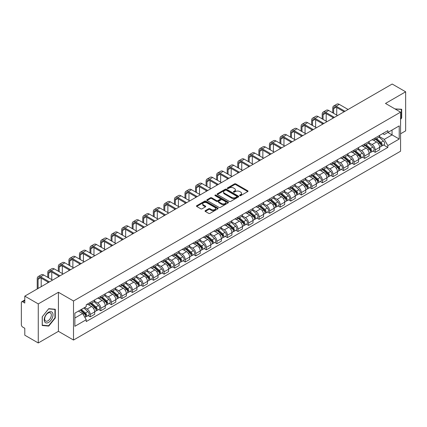 <?xml version="1.0" encoding="UTF-8"?>
<svg xmlns="http://www.w3.org/2000/svg" width="427" height="427" viewBox="0 0 427 427"><rect width="100%" height="100%" fill="white"/><g stroke="black" fill="none" stroke-linecap="round" stroke-linejoin="round"><path stroke-width="0.64" d="M239.771 195.641A0.657 0.379 0 0 0 240.7 195.641L247.756 191.568A0.939 0.544 0 0 0 248.034 191.184A0.939 0.544 0 0 0 247.756 190.8L235.8 183.898A0.939 0.544 0 0 0 234.476 183.898L227.42 187.971A0.657 0.379 0 0 0 227.228 188.238A0.657 0.379 0 0 0 227.42 188.51A0.657 0.379 0 0 0 228.349 188.51L229.262 187.981A3.005 1.735 0 0 1 233.51 187.981L234.508 188.558A3.005 1.735 0 0 1 235.389 189.785A3.005 1.735 0 0 1 234.508 191.008L233.596 191.536A0.657 0.379 0 0 0 233.404 191.808A0.657 0.379 0 0 0 233.596 192.075A0.657 0.379 0 0 0 234.524 192.075L235.437 191.547A3.005 1.735 0 0 1 239.686 191.547L240.684 192.123A3.005 1.735 0 0 1 241.565 193.351A3.005 1.735 0 0 1 240.684 194.579L239.771 195.102A0.657 0.379 0 0 0 239.579 195.374A0.657 0.379 0 0 0 239.771 195.641L239.771 195.102M205.318 210.66A0.939 0.544 0 0 0 205.045 211.045A0.939 0.544 0 0 0 205.318 211.429L208.675 213.361A0.939 0.544 0 0 0 210.004 213.361L217.839 208.84A0.939 0.544 0 0 0 218.112 208.456A0.939 0.544 0 0 0 217.839 208.072L205.883 201.17A0.939 0.544 0 0 0 204.554 201.17L196.719 205.697A0.939 0.544 0 0 0 196.447 206.081A0.939 0.544 0 0 0 196.719 206.46L200.77 208.803A0.939 0.544 0 0 0 202.099 208.803L205.451 206.865A0.939 0.544 0 0 0 205.729 206.481A0.939 0.544 0 0 0 205.451 206.097L203.444 204.939A2.514 1.452 0 0 1 202.708 203.914A2.514 1.452 0 0 1 204.261 202.574A2.514 1.452 0 0 1 206.999 202.889L214.866 207.431A2.514 1.452 0 0 1 215.603 208.456A2.514 1.452 0 0 1 214.05 209.796A2.514 1.452 0 0 1 211.312 209.481L210.004 208.723A0.939 0.544 0 0 0 208.675 208.723L205.318 210.66L205.318 211.429M73.513 300.982L58.424 292.271L38.265 303.912L24.798 296.135L392.183 84.028L405.65 91.8L385.49 103.441L400.574 112.152L73.513 300.982L73.513 340.041L400.574 151.217L400.574 112.152M229.326 201.437A0.939 0.544 0 0 0 230.655 201.437L238.49 196.916A0.939 0.544 0 0 0 238.768 196.532A0.939 0.544 0 0 0 238.49 196.148L226.54 189.246A0.939 0.544 0 0 0 225.21 189.246L217.375 193.773A0.939 0.544 0 0 0 217.097 194.157A0.939 0.544 0 0 0 217.375 194.536L229.326 201.437M215.347 195.785A0.657 0.379 0 0 1 216.014 195.876L216.014 195.096L228.167 202.11A0.939 0.544 0 0 1 228.44 202.494A0.939 0.544 0 0 1 228.167 202.878L220.327 207.399A0.939 0.544 0 0 1 219.003 207.399L207.047 200.498L207.047 199.735A0.939 0.544 0 0 0 206.769 200.119A0.939 0.544 0 0 0 207.047 200.498M207.047 199.735L210.399 197.797A0.939 0.544 0 0 1 211.728 197.797L216.574 200.594A0.939 0.544 0 0 0 217.903 200.594L220.129 199.313A0.939 0.544 0 0 0 220.407 198.929A0.939 0.544 0 0 0 220.129 198.544L215.08 195.63A0.657 0.379 0 0 1 214.888 195.363A0.657 0.379 0 0 1 215.293 195.011A0.657 0.379 0 0 1 216.014 195.096M38.265 303.912L38.265 342.972L24.798 335.2L24.798 328.283L22.706 327.071A1.916 1.105 -120 0 1 21.35 324.728L21.35 302.62A1.916 1.105 -120 0 1 21.745 301.745L24.798 299.984M400.574 133.795L405.65 130.865L405.65 91.8M38.265 342.972L58.424 331.331L73.513 340.041M24.798 296.135L24.798 303.053L22.706 301.841A1.916 1.105 -120 0 0 21.745 301.745M375.205 137.932A4.403 2.541 60 0 1 374.292 139.912L378.76 137.334A4.403 2.541 -120 0 0 379.667 135.354M368.864 142.671L372.093 144.534A4.403 2.541 60 0 1 375.205 149.925L379.667 147.347A4.403 2.541 -120 0 0 376.555 141.956L373.358 140.115M379.667 147.347L379.667 149.733L375.205 152.311L373.065 151.073M374.292 139.912A4.403 2.541 60 0 1 372.125 139.709M375.205 149.925L375.205 152.311M364.647 144.027A4.403 2.541 60 0 1 363.74 146.002L368.202 143.424A4.403 2.541 -120 0 0 369.115 141.449M362.507 157.168L364.647 158.401L369.115 155.823L369.115 153.442A4.403 2.541 -120 0 0 366.003 148.052L362.806 146.205M363.74 146.002A4.403 2.541 60 0 1 361.573 145.804M358.312 148.767L361.536 150.63A4.403 2.541 60 0 1 364.647 156.02L364.647 158.401M354.095 150.123A4.403 2.541 60 0 1 353.182 152.097L357.65 149.519A4.403 2.541 -120 0 0 358.557 147.545M351.955 163.258L354.095 164.496L358.557 161.918L358.557 159.538A4.403 2.541 -120 0 0 355.445 154.147L352.254 152.3M353.182 152.097A4.403 2.541 60 0 1 351.015 151.9M347.754 154.862L350.983 156.725A4.403 2.541 60 0 1 354.095 162.116L354.095 164.496M343.538 156.213A4.403 2.541 60 0 1 342.63 158.193L347.092 155.615A4.403 2.541 -120 0 0 348.005 153.635M341.397 169.354L343.538 170.592L348.005 168.014L348.005 165.628A4.403 2.541 -120 0 0 344.893 160.237L341.696 158.396M342.63 158.193A4.403 2.541 60 0 1 340.463 157.99M337.202 160.952L340.426 162.815A4.403 2.541 60 0 1 343.538 168.206L343.538 170.592M332.985 162.308A4.403 2.541 60 0 1 332.073 164.283L336.54 161.705A4.403 2.541 -120 0 0 337.453 159.73M330.845 175.449L332.985 176.682L337.453 174.104L337.453 171.723A4.403 2.541 -120 0 0 334.336 166.333L331.144 164.486M332.073 164.283A4.403 2.541 60 0 1 329.906 164.085M326.65 167.048L329.874 168.911A4.403 2.541 60 0 1 332.985 174.301L332.985 176.682M322.428 168.403A4.403 2.541 60 0 1 321.52 170.378L325.982 167.8A4.403 2.541 -120 0 0 326.895 165.825M320.287 181.539L322.428 182.777L326.895 180.199L326.895 177.819A4.403 2.541 -120 0 0 323.783 172.428L320.586 170.581M321.52 170.378A4.403 2.541 60 0 1 319.353 170.181M316.092 173.143L319.316 175.006A4.403 2.541 60 0 1 322.428 180.397L322.428 182.777M311.875 174.499A4.403 2.541 60 0 1 310.963 176.474L315.43 173.896A4.403 2.541 -120 0 0 316.343 171.921M309.735 187.634L311.875 188.873L316.343 186.295L316.343 183.909A4.403 2.541 -120 0 0 313.231 178.518L310.034 176.677M310.963 176.474A4.403 2.541 60 0 1 308.796 176.271M305.54 179.233L308.764 181.096A4.403 2.541 60 0 1 311.875 186.487L311.875 188.873M301.318 180.589A4.403 2.541 60 0 1 300.411 182.564L304.873 179.986A4.403 2.541 -120 0 0 305.785 178.011M299.178 193.73L301.323 194.963L305.785 192.385L305.785 190.004A4.403 2.541 -120 0 0 302.674 184.613L299.476 182.767M300.411 182.564A4.403 2.541 60 0 1 298.243 182.366M294.982 185.329L298.206 187.191A4.403 2.541 60 0 1 301.323 192.582L301.323 194.963M290.766 186.684A4.403 2.541 60 0 1 289.853 188.659L294.32 186.081A4.403 2.541 -120 0 0 295.233 184.106M288.625 199.825L290.766 201.058L295.233 198.48L295.233 196.1A4.403 2.541 -120 0 0 292.121 190.709L288.924 188.862M289.853 188.659A4.403 2.541 60 0 1 287.686 188.462M284.43 191.424L287.654 193.287A4.403 2.541 60 0 1 290.766 198.678L290.766 201.058M280.213 192.78A4.403 2.541 60 0 1 279.301 194.755L283.763 192.177A4.403 2.541 -120 0 0 284.676 190.202M278.068 205.915L280.213 207.154L284.676 204.576L284.676 202.19A4.403 2.541 -120 0 0 281.564 196.799L278.367 194.958M279.301 194.755A4.403 2.541 60 0 1 277.134 194.557M273.872 197.52L277.096 199.377A4.403 2.541 60 0 1 280.213 204.768L280.213 207.154M269.656 198.87A4.403 2.541 60 0 1 268.743 200.845L273.211 198.267A4.403 2.541 -120 0 0 274.123 196.292M267.515 212.011L269.656 213.244L274.123 210.666L274.123 208.285A4.403 2.541 -120 0 0 271.012 202.894L267.814 201.048M268.743 200.845A4.403 2.541 60 0 1 266.576 200.647M263.32 203.61L266.544 205.472A4.403 2.541 60 0 1 269.656 210.863L269.656 213.244M259.104 204.965A4.403 2.541 60 0 1 258.191 206.94L262.653 204.362A4.403 2.541 -120 0 0 263.566 202.387M256.963 218.106L259.104 219.339L263.566 216.761L263.566 214.381A4.403 2.541 -120 0 0 260.454 208.99L257.257 207.143M258.191 206.94A4.403 2.541 60 0 1 256.024 206.743M252.763 209.705L255.992 211.568A4.403 2.541 60 0 1 259.104 216.959L259.104 219.339M248.546 211.061A4.403 2.541 60 0 1 247.633 213.036L252.101 210.458A4.403 2.541 -120 0 0 253.014 208.483M246.406 224.196L248.546 225.435L253.014 222.857L253.014 220.471A4.403 2.541 -120 0 0 249.902 215.08L246.705 213.238M247.633 213.036A4.403 2.541 60 0 1 245.466 212.838M242.21 215.8L245.434 217.658A4.403 2.541 60 0 1 248.546 223.049L248.546 225.435M237.994 217.151A4.403 2.541 60 0 1 237.081 219.126L241.549 216.548A4.403 2.541 -120 0 0 242.456 214.573M235.853 230.292L237.994 231.525L242.456 228.947L242.456 226.566A4.403 2.541 -120 0 0 239.344 221.175L236.147 219.329M237.081 219.126A4.403 2.541 60 0 1 234.914 218.928M231.653 221.891L234.882 223.753A4.403 2.541 60 0 1 237.994 229.144L237.994 231.525M227.436 223.246A4.403 2.541 60 0 1 226.523 225.221L230.991 222.643A4.403 2.541 -120 0 0 231.904 220.668M225.296 236.387L227.436 237.62L231.904 235.042L231.904 232.662A4.403 2.541 -120 0 0 228.792 227.271L225.595 225.424M226.523 225.221A4.403 2.541 60 0 1 224.362 225.024M221.101 227.986L224.324 229.849A4.403 2.541 60 0 1 227.436 235.24L227.436 237.62M216.884 229.342A4.403 2.541 60 0 1 215.971 231.317L220.439 228.739A4.403 2.541 -120 0 0 221.346 226.764M214.744 242.477L216.884 243.716L221.346 241.138L221.346 238.752A4.403 2.541 -120 0 0 218.234 233.361L215.043 231.519M215.971 231.317A4.403 2.541 60 0 1 213.804 231.119M210.543 234.081L213.772 235.939A4.403 2.541 60 0 1 216.884 241.33L216.884 243.716M206.326 235.432A4.403 2.541 60 0 1 205.419 237.407L209.881 234.829A4.403 2.541 -120 0 0 210.794 232.854M204.186 248.573L206.326 249.811L210.794 247.233L210.794 244.847A4.403 2.541 -120 0 0 207.682 239.456L204.485 237.609M205.419 237.407A4.403 2.541 60 0 1 203.252 237.209M199.991 240.171L203.215 242.034A4.403 2.541 60 0 1 206.326 247.425L206.326 249.811M195.774 241.527A4.403 2.541 60 0 1 194.861 243.502L199.329 240.924A4.403 2.541 -120 0 0 200.236 238.949M193.634 254.668L195.774 255.901L200.236 253.323L200.236 250.943A4.403 2.541 -120 0 0 197.125 245.552L193.933 243.705M194.861 243.502A4.403 2.541 60 0 1 192.694 243.305M189.439 246.267L192.662 248.13A4.403 2.541 60 0 1 195.774 253.521L195.774 255.901M185.217 247.623A4.403 2.541 60 0 1 184.309 249.598L188.771 247.019A4.403 2.541 -120 0 0 189.684 245.045M183.076 260.758L185.217 261.997L189.684 259.419L189.684 257.033A4.403 2.541 -120 0 0 186.572 251.642L183.375 249.8M184.309 249.598A4.403 2.541 60 0 1 182.142 249.4M178.881 252.362L182.105 254.22A4.403 2.541 60 0 1 185.217 259.611L185.217 261.997M174.664 253.713A4.403 2.541 60 0 1 173.752 255.693L178.219 253.11A4.403 2.541 -120 0 0 179.132 251.135M172.524 266.854L174.664 268.092L179.132 265.514L179.132 263.128A4.403 2.541 -120 0 0 176.015 257.737L172.823 255.89M173.752 255.693A4.403 2.541 60 0 1 171.585 255.49M168.329 258.452L171.553 260.315A4.403 2.541 60 0 1 174.664 265.706L174.664 268.092M164.107 259.808A4.403 2.541 60 0 1 163.199 261.783L167.662 259.205A4.403 2.541 -120 0 0 168.574 257.23M161.966 272.949L164.107 274.182L168.574 271.604L168.574 269.223A4.403 2.541 -120 0 0 165.462 263.833L162.265 261.986M163.199 261.783A4.403 2.541 60 0 1 161.032 261.586M157.771 264.548L160.995 266.411A4.403 2.541 60 0 1 164.107 271.802L164.107 274.182M153.555 265.904A4.403 2.541 60 0 1 152.642 267.878L157.109 265.3A4.403 2.541 -120 0 0 158.022 263.326M151.414 279.039L153.555 280.277L158.022 277.699L158.022 275.314A4.403 2.541 -120 0 0 154.91 269.928L151.713 268.081M152.642 267.878A4.403 2.541 60 0 1 150.475 267.681M147.219 270.643L150.443 272.506A4.403 2.541 60 0 1 153.555 277.892L153.555 280.277M143.002 271.994A4.403 2.541 60 0 1 142.09 273.974L146.552 271.396A4.403 2.541 -120 0 0 147.464 269.416M140.857 285.135L143.002 286.373L147.464 283.795L147.464 281.409A4.403 2.541 -120 0 0 144.353 276.018L141.156 274.171M142.09 273.974A4.403 2.541 60 0 1 139.923 273.771M136.661 276.733L139.885 278.596A4.403 2.541 60 0 1 143.002 283.987L143.002 286.373M132.445 278.089A4.403 2.541 60 0 1 131.532 280.064L135.999 277.486A4.403 2.541 -120 0 0 136.912 275.511M130.304 291.23L132.445 292.463L136.912 289.885L136.912 287.504A4.403 2.541 -120 0 0 133.8 282.114L130.603 280.267M131.532 280.064A4.403 2.541 60 0 1 129.365 279.866M126.109 282.829L129.333 284.692A4.403 2.541 60 0 1 132.445 290.082L132.445 292.463M121.892 284.185A4.403 2.541 60 0 1 120.98 286.159L125.442 283.581A4.403 2.541 -120 0 0 126.355 281.606M119.747 297.32L121.892 298.558L126.355 295.98L126.355 293.6A4.403 2.541 -120 0 0 123.243 288.209L120.046 286.362M120.98 286.159A4.403 2.541 60 0 1 118.813 285.962M115.552 288.924L118.781 290.787A4.403 2.541 60 0 1 121.892 296.178L121.892 298.558M111.335 290.275A4.403 2.541 60 0 1 110.422 292.255L114.89 289.677A4.403 2.541 -120 0 0 115.802 287.697M109.195 303.416L111.335 304.654L115.802 302.076L115.802 299.69A4.403 2.541 -120 0 0 112.691 294.299L109.493 292.458M110.422 292.255A4.403 2.541 60 0 1 108.255 292.052M104.999 295.014L108.223 296.877A4.403 2.541 60 0 1 111.335 302.268L111.335 304.654M100.783 296.37A4.403 2.541 60 0 1 99.87 298.345L104.337 295.767A4.403 2.541 -120 0 0 105.245 293.792M98.642 309.511L100.783 310.744L105.245 308.166L105.245 305.785A4.403 2.541 -120 0 0 102.133 300.394L98.936 298.548M99.87 298.345A4.403 2.541 60 0 1 97.703 298.147M94.442 301.11L97.671 302.973A4.403 2.541 60 0 1 100.783 308.363L100.783 310.744M90.225 302.465A4.403 2.541 60 0 1 89.312 304.44L93.78 301.862A4.403 2.541 -120 0 0 94.693 299.887M88.085 315.601L90.225 316.839L94.693 314.261L94.693 311.881A4.403 2.541 -120 0 0 91.581 306.49L88.384 304.643M89.312 304.44A4.403 2.541 60 0 1 87.145 304.243M84.541 307.579L87.113 309.068A4.403 2.541 60 0 1 90.225 314.459L90.225 316.839M382.677 133.619L384.268 134.537L399.224 125.901L392.05 130.043L392.05 134.889L384.268 139.378L379.422 136.581M74.869 318.014L82.651 313.519L86.233 319.732L74.869 326.292L74.869 313.167L86.233 306.607L86.233 304.771L387.855 130.63L387.855 132.466L399.224 139.026L387.855 145.591L384.268 139.378M399.224 125.901L399.224 139.026M86.233 319.732L86.233 321.568L387.855 147.427L387.855 145.591M400.574 119.357L401.69 117.969L401.69 109.264L394.975 108.917M58.424 292.271L58.424 331.331M42.225 325.507L48.753 326.089L55.28 317.971L55.28 309.265L48.753 308.678L42.225 316.802L42.225 325.507M82.651 313.519L78.456 311.096M383.617 144.977L387.855 147.427M401.353 117.777L401.69 117.969M48.064 325.694L48.753 326.089M54.944 317.773L55.28 317.971M240.033 195.731L240.684 195.358A3.005 1.735 0 0 0 241.565 194.13L241.565 193.351M235.389 189.785L235.389 190.565A3.005 1.735 0 0 1 234.508 191.792L233.857 192.166M247.745 191.574L235.8 184.677A0.939 0.544 0 0 0 234.476 184.677L227.682 188.601M238.49 196.148L238.49 196.916L226.54 190.026A0.939 0.544 0 0 0 225.21 190.026L217.386 194.547M236.83 196.799A0.657 0.379 0 0 0 237.022 196.532A0.657 0.379 0 0 0 236.83 196.265L226.337 190.207A0.657 0.379 0 0 0 225.408 190.207L224.447 190.762A3.005 1.735 0 0 0 223.567 191.99A3.005 1.735 0 0 0 224.447 193.217L231.621 197.354A3.005 1.735 0 0 0 235.869 197.354L236.83 196.799L236.83 197.584A0.657 0.379 0 0 0 237.022 197.311L237.022 196.532M223.567 191.99L223.567 192.769A3.005 1.735 0 0 0 224.447 193.997L224.447 193.217M236.83 197.584L235.869 198.139A3.005 1.735 0 0 1 231.621 198.139L224.447 193.997M207.058 200.509L210.399 198.576L210.399 197.797M220.407 198.929L220.407 199.708A0.939 0.544 0 0 1 220.129 200.092L217.903 201.379A0.939 0.544 0 0 1 216.574 201.379L211.728 198.576A0.939 0.544 0 0 0 210.399 198.576M216.014 195.876L228.151 202.884M221.608 203.503A2.514 1.452 0 0 0 224.346 203.812A2.514 1.452 0 0 0 225.894 202.473A2.514 1.452 0 0 0 225.162 201.448L222.387 199.847A0.939 0.544 0 0 0 221.058 199.847L218.832 201.133A0.939 0.544 0 0 0 218.56 201.517A0.939 0.544 0 0 0 218.832 201.902L221.608 203.503L221.608 204.282A2.514 1.452 0 0 0 224.346 204.597A2.514 1.452 0 0 0 225.894 203.257L225.894 202.473M218.56 201.517L218.56 202.297A0.939 0.544 0 0 0 218.832 202.681L218.832 201.902M221.608 204.282L218.832 202.681M215.603 208.456L215.603 209.235A2.514 1.452 0 0 1 214.05 210.575A2.514 1.452 0 0 1 211.312 210.265L210.004 209.508A0.939 0.544 0 0 0 208.675 209.508L205.334 211.434M202.708 203.914L202.708 204.693A2.514 1.452 0 0 0 203.444 205.718L203.444 204.939M205.44 206.871L203.444 205.718M217.823 208.846L205.883 201.95A0.939 0.544 0 0 0 204.554 201.95L196.73 206.471M375.509 139.207L379.811 143.045A2.391 1.382 60 0 1 380.558 146.744L379.667 147.262M375.621 139.309L377.649 140.478M375.941 138.956L380.729 143.226A1.148 0.662 60 0 1 381.087 145.004A1.148 0.662 60 0 1 380.985 145.047M376.657 138.545L380.959 142.383A2.391 1.382 60 0 1 381.711 146.082A2.391 1.382 60 0 1 380.991 146.157M379.059 137.104L383.398 140.974A2.391 1.382 60 0 1 384.145 144.673L381.711 146.082M333.626 113.304L333.626 108.655A3.587 2.071 60 0 1 334.373 107.017A3.587 2.071 60 0 1 336.166 107.193L344.114 111.783M348.106 109.477L339.278 104.38A4.83 2.792 -120 0 0 336.86 104.14L333.749 105.939A4.83 2.792 -120 0 0 332.75 108.148L332.75 112.797M344.995 111.276L336.166 106.179A4.83 2.792 -120 0 0 333.749 105.939M332.75 117.409L332.75 118.343M336.738 115.103L336.738 107.524M364.952 145.303L369.254 149.14A2.391 1.382 60 0 1 370.006 152.839L369.115 153.352M365.069 145.404L367.092 146.573M365.389 145.052L370.172 149.322A1.148 0.662 60 0 1 370.535 151.094A1.148 0.662 60 0 1 370.428 151.137M366.104 144.636L370.406 148.473A2.391 1.382 60 0 1 371.154 152.172A2.391 1.382 60 0 1 370.433 152.252M368.501 143.2L372.84 147.069A2.391 1.382 60 0 1 373.593 150.768L371.154 152.172M354.399 151.393L358.701 155.231A2.391 1.382 60 0 1 359.454 158.929L358.557 159.447M354.511 151.494L356.54 152.663M354.832 151.142L359.619 155.417A1.148 0.662 60 0 1 359.977 157.189A1.148 0.662 60 0 1 359.876 157.232M355.552 150.731L359.849 154.569A2.391 1.382 60 0 1 360.601 158.268A2.391 1.382 60 0 1 359.881 158.342M357.949 149.29L362.288 153.16A2.391 1.382 60 0 1 363.035 156.864L360.601 158.268M394.986 108.928L401.353 109.44L401.353 117.873L400.574 118.845M400.937 109.2L401.353 109.44M52.425 312.569A6.218 3.592 120 0 0 46.415 314.181A6.218 3.592 120 0 0 44.808 322.043A6.218 3.592 120 0 0 50.813 320.437A6.218 3.592 120 0 0 52.425 312.569M50.882 313.365A4.708 2.717 120 0 0 50.354 312.874A4.708 2.717 120 0 0 45.972 315.073A4.708 2.717 120 0 0 45.118 320.538A4.708 2.717 120 0 0 45.646 321.029A4.708 2.717 120 0 0 50.028 318.83A4.708 2.717 120 0 0 50.882 313.365M48.614 325.742L42.289 325.177L42.289 316.743L48.614 308.876L54.944 309.436L54.944 317.875L48.614 325.742M54.523 309.196L54.944 309.436M323.074 119.4L323.074 114.751A3.587 2.071 60 0 1 323.815 113.107A3.587 2.071 60 0 1 325.609 113.283L333.562 117.873M337.554 115.573L328.721 110.476A4.83 2.792 -120 0 0 326.308 110.235L323.196 112.029A4.83 2.792 -120 0 0 322.193 114.244L322.193 118.893M334.437 117.366L325.609 112.269A4.83 2.792 -120 0 0 323.196 112.029M322.193 123.499L322.193 124.438M326.185 121.193L326.185 113.619M312.516 125.495L312.516 120.846A3.587 2.071 60 0 1 313.263 119.202A3.587 2.071 60 0 1 315.057 119.379L323.004 123.969M326.997 121.663L318.168 116.566A4.83 2.792 -120 0 0 315.75 116.325L312.639 118.124A4.83 2.792 -120 0 0 311.641 120.334L311.641 124.983M323.885 123.462L315.057 118.364A4.83 2.792 -120 0 0 312.639 118.124M311.641 129.594L311.641 130.534M315.633 127.289L315.633 119.709M343.847 157.488L348.144 161.326A2.391 1.382 60 0 1 348.896 165.025L348.005 165.543M343.959 157.59L345.982 158.759M344.279 157.237L349.062 161.507A1.148 0.662 60 0 1 349.425 163.285A1.148 0.662 60 0 1 349.318 163.327M344.995 156.826L349.297 160.664A2.391 1.382 60 0 1 350.049 164.363A2.391 1.382 60 0 1 349.323 164.438M347.391 155.385L351.731 159.255A2.391 1.382 60 0 1 352.483 162.954L350.049 164.363M333.29 163.584L337.592 167.421A2.391 1.382 60 0 1 338.344 171.12L337.447 171.633M333.402 163.685L335.43 164.854M333.722 163.333L338.51 167.603A1.148 0.662 60 0 1 338.873 169.38A1.148 0.662 60 0 1 338.766 169.418M334.442 162.917L338.739 166.754A2.391 1.382 60 0 1 339.492 170.453A2.391 1.382 60 0 1 338.771 170.533M336.839 161.481L341.178 165.35A2.391 1.382 60 0 1 341.926 169.049L339.492 170.453M322.737 169.674L327.034 173.511A2.391 1.382 60 0 1 327.787 177.21L326.895 177.728M322.849 169.775L324.872 170.944M323.17 169.423L327.957 173.698A1.148 0.662 60 0 1 328.315 175.47A1.148 0.662 60 0 1 328.208 175.513M323.885 169.012L328.187 172.85A2.391 1.382 60 0 1 328.939 176.548A2.391 1.382 60 0 1 328.214 176.623M326.281 167.571L330.621 171.446A2.391 1.382 60 0 1 331.373 175.145L328.939 176.548M301.964 131.585L301.964 126.936A3.587 2.071 60 0 1 302.706 125.298A3.587 2.071 60 0 1 304.499 125.474L312.452 130.064M316.444 127.758L307.611 122.661A4.83 2.792 -120 0 0 305.198 122.421L302.086 124.22A4.83 2.792 -120 0 0 301.083 126.429L301.083 131.078M313.327 129.557L304.499 124.46A4.83 2.792 -120 0 0 302.086 124.22M301.083 135.69L301.083 136.624M305.075 133.384L305.075 125.805M291.406 137.681L291.406 133.032A3.587 2.071 60 0 1 292.153 131.388A3.587 2.071 60 0 1 293.947 131.569L301.894 136.154M305.887 133.854L297.059 128.757A4.83 2.792 -120 0 0 294.641 128.516L291.529 130.31A4.83 2.792 -120 0 0 290.531 132.525L290.531 137.174M302.775 135.647L293.947 130.55A4.83 2.792 -120 0 0 291.529 130.31M290.531 141.78L290.531 142.719M294.523 139.48L294.523 131.9M280.854 143.776L280.854 139.127A3.587 2.071 60 0 1 281.596 137.483A3.587 2.071 60 0 1 283.389 137.659L291.342 142.25M295.335 139.944L286.501 134.847A4.83 2.792 -120 0 0 284.088 134.606L280.977 136.405A4.83 2.792 -120 0 0 279.973 138.62L279.973 143.264M292.223 141.743L283.389 136.645A4.83 2.792 -120 0 0 280.977 136.405M279.973 147.875L279.973 148.815M283.966 145.57L283.966 137.99M312.18 175.769L316.482 179.607A2.391 1.382 60 0 1 317.234 183.306L316.338 183.823M312.297 175.871L314.32 177.04M312.612 175.518L317.4 179.788A1.148 0.662 60 0 1 317.763 181.566A1.148 0.662 60 0 1 317.656 181.608M313.333 175.107L317.629 178.945A2.391 1.382 60 0 1 318.382 182.644A2.391 1.382 60 0 1 317.661 182.719M315.729 173.666L320.069 177.536A2.391 1.382 60 0 1 320.816 181.235L318.382 182.644M270.302 149.866L270.302 145.217A3.587 2.071 60 0 1 271.044 143.579A3.587 2.071 60 0 1 272.837 143.755L280.785 148.345M284.777 146.039L275.949 140.942A4.83 2.792 -120 0 0 273.531 140.702L270.419 142.501A4.83 2.792 -120 0 0 269.421 144.71L269.421 149.359M281.665 147.838L272.837 142.741A4.83 2.792 -120 0 0 270.419 142.501M269.421 153.971L269.421 154.905M273.413 151.665L273.413 144.086M301.627 181.865L305.924 185.702A2.391 1.382 60 0 1 306.677 189.401L305.785 189.914M301.74 181.966L303.762 183.135M302.06 181.614L306.848 185.884A1.148 0.662 60 0 1 307.205 187.661A1.148 0.662 60 0 1 307.104 187.699M302.775 181.197L307.077 185.035A2.391 1.382 60 0 1 307.83 188.734A2.391 1.382 60 0 1 307.104 188.814M305.172 179.762L309.511 183.631A2.391 1.382 60 0 1 310.264 187.33L307.83 188.734M259.744 155.962L259.744 151.313A3.587 2.071 60 0 1 260.486 149.669A3.587 2.071 60 0 1 262.279 149.85L270.232 154.435M274.225 152.135L265.397 147.037A4.83 2.792 -120 0 0 262.979 146.797L259.867 148.591A4.83 2.792 -120 0 0 258.863 150.806L258.863 155.455M271.113 153.928L262.279 148.831A4.83 2.792 -120 0 0 259.867 148.591M258.863 160.061L258.863 161M262.856 157.76L262.856 150.181M291.07 187.955L295.372 191.792A2.391 1.382 60 0 1 296.124 195.491L295.228 196.009M291.187 188.056L293.21 189.225M291.508 187.704L296.29 191.979A1.148 0.662 60 0 1 296.653 193.751A1.148 0.662 60 0 1 296.546 193.794M292.223 187.293L296.525 191.131A2.391 1.382 60 0 1 297.272 194.829A2.391 1.382 60 0 1 296.551 194.904M294.619 185.852L298.959 189.727A2.391 1.382 60 0 1 299.711 193.426L297.272 194.829M249.192 162.057L249.192 157.408A3.587 2.071 60 0 1 249.934 155.764A3.587 2.071 60 0 1 251.727 155.94L259.675 160.531M263.667 158.225L254.839 153.128A4.83 2.792 -120 0 0 252.421 152.887L249.309 154.686A4.83 2.792 -120 0 0 248.311 156.901L248.311 161.545M260.555 160.024L251.727 154.926A4.83 2.792 -120 0 0 249.309 154.686M248.311 166.156L248.311 167.096M252.304 163.851L252.304 156.271M280.518 194.05L284.82 197.888A2.391 1.382 60 0 1 285.567 201.587L284.676 202.104M280.63 194.152L282.653 195.32M280.95 193.799L285.738 198.069A1.148 0.662 60 0 1 286.095 199.847A1.148 0.662 60 0 1 285.994 199.889M281.665 193.388L285.967 197.226A2.391 1.382 60 0 1 286.72 200.925A2.391 1.382 60 0 1 285.994 201M284.067 191.947L288.401 195.817A2.391 1.382 60 0 1 289.154 199.516L286.72 200.925M238.634 168.147L238.634 163.498A3.587 2.071 60 0 1 239.376 161.86A3.587 2.071 60 0 1 241.175 162.036L249.122 166.626M253.115 164.32L244.287 159.223A4.83 2.792 -120 0 0 241.869 158.983L238.757 160.782A4.83 2.792 -120 0 0 237.754 162.991L237.754 167.64M250.003 166.119L241.175 161.022A4.83 2.792 -120 0 0 238.757 160.782M237.754 172.252L237.754 173.186M241.746 169.946L241.746 162.367M269.96 200.146L274.262 203.983A2.391 1.382 60 0 1 275.015 207.682L274.123 208.195M270.077 200.247L272.1 201.416M270.398 199.895L275.18 204.165A1.148 0.662 60 0 1 275.543 205.942A1.148 0.662 60 0 1 275.436 205.979M271.113 199.478L275.415 203.316A2.391 1.382 60 0 1 276.162 207.015A2.391 1.382 60 0 1 275.442 207.095M273.51 198.043L277.849 201.912A2.391 1.382 60 0 1 278.601 205.611L276.162 207.015M259.408 206.236L263.71 210.073A2.391 1.382 60 0 1 264.457 213.772L263.566 214.29M259.52 206.342L261.543 207.506M259.84 205.99L264.628 210.26A1.148 0.662 60 0 1 264.986 212.032A1.148 0.662 60 0 1 264.884 212.075M260.555 205.574L264.857 209.411A2.391 1.382 60 0 1 265.61 213.11A2.391 1.382 60 0 1 264.884 213.185M262.957 204.133L267.291 208.008A2.391 1.382 60 0 1 268.044 211.707L265.61 213.11M248.85 212.331L253.152 216.169A2.391 1.382 60 0 1 253.905 219.868L253.014 220.385M248.968 212.432L250.991 213.601M249.288 212.08L254.07 216.35A1.148 0.662 60 0 1 254.433 218.128A1.148 0.662 60 0 1 254.327 218.17M250.003 211.669L254.305 215.507A2.391 1.382 60 0 1 255.052 219.206A2.391 1.382 60 0 1 254.332 219.281M252.4 210.228L256.739 214.098A2.391 1.382 60 0 1 257.492 217.797L255.052 219.206M238.298 218.427L242.6 222.264A2.391 1.382 60 0 1 243.347 225.963L242.456 226.475M238.41 218.528L240.438 219.697M238.73 218.176L243.518 222.446A1.148 0.662 60 0 1 243.876 224.223A1.148 0.662 60 0 1 243.774 224.26M239.446 217.759L243.748 221.597A2.391 1.382 60 0 1 244.5 225.296A2.391 1.382 60 0 1 243.78 225.376M241.847 216.324L246.187 220.193A2.391 1.382 60 0 1 246.934 223.892L244.5 225.296M227.74 224.522L232.042 228.36A2.391 1.382 60 0 1 232.795 232.058L231.904 232.571M227.858 224.623L229.881 225.792M228.178 224.271L232.961 228.541A1.148 0.662 60 0 1 233.323 230.313A1.148 0.662 60 0 1 233.217 230.356M228.893 223.855L233.195 227.692A2.391 1.382 60 0 1 233.943 231.391A2.391 1.382 60 0 1 233.222 231.471M231.29 222.414L235.629 226.289A2.391 1.382 60 0 1 236.382 229.988L233.943 231.391M217.188 230.612L221.49 234.45A2.391 1.382 60 0 1 222.237 238.149L221.346 238.666M217.3 230.713L219.329 231.882M217.621 230.361L222.408 234.631A1.148 0.662 60 0 1 222.766 236.409A1.148 0.662 60 0 1 222.664 236.451M218.336 229.95L222.638 233.788A2.391 1.382 60 0 1 223.39 237.487A2.391 1.382 60 0 1 222.67 237.561M220.738 228.509L225.077 232.379A2.391 1.382 60 0 1 225.824 236.078L223.39 237.487M228.082 174.243L228.082 169.594A3.587 2.071 60 0 1 228.824 167.95A3.587 2.071 60 0 1 230.617 168.131L238.565 172.716M242.557 170.416L233.729 165.318A4.83 2.792 -120 0 0 231.311 165.078L228.199 166.872A4.83 2.792 -120 0 0 227.201 169.087L227.201 173.736M239.446 172.209L230.617 167.112A4.83 2.792 -120 0 0 228.199 166.872M227.201 178.342L227.201 179.281M231.194 176.041L231.194 168.462M217.524 180.338L217.524 175.689A3.587 2.071 60 0 1 218.266 174.045A3.587 2.071 60 0 1 220.065 174.221L228.013 178.812M232.005 176.506L223.177 171.408A4.83 2.792 -120 0 0 220.759 171.174L217.647 172.967A4.83 2.792 -120 0 0 216.644 175.182L216.644 179.826M228.893 178.305L220.065 173.207A4.83 2.792 -120 0 0 217.647 172.967M216.644 184.437L216.644 185.377M220.636 182.132L220.636 174.552M206.972 186.428L206.972 181.779A3.587 2.071 60 0 1 207.714 180.141A3.587 2.071 60 0 1 209.508 180.317L217.46 184.907M221.448 182.601L212.619 177.504A4.83 2.792 -120 0 0 210.207 177.264L207.09 179.062A4.83 2.792 -120 0 0 206.092 181.272L206.092 185.921M218.336 184.4L209.508 179.303A4.83 2.792 -120 0 0 207.09 179.062M206.092 190.533L206.092 191.467M210.084 188.227L210.084 180.648M196.415 192.524L196.415 187.875A3.587 2.071 60 0 1 197.162 186.231A3.587 2.071 60 0 1 198.955 186.412L206.903 191.002M210.895 188.697L202.067 183.599A4.83 2.792 -120 0 0 199.649 183.359L196.537 185.158A4.83 2.792 -120 0 0 195.539 187.368L195.539 192.017M207.784 190.49L198.955 185.393A4.83 2.792 -120 0 0 196.537 185.158M195.539 196.623L195.539 197.562M199.526 194.322L199.526 186.743M185.862 198.619L185.862 193.97A3.587 2.071 60 0 1 186.604 192.326A3.587 2.071 60 0 1 188.398 192.502L196.351 197.093M200.338 194.787L191.509 189.689A4.83 2.792 -120 0 0 189.097 189.455L185.985 191.248A4.83 2.792 -120 0 0 184.982 193.463L184.982 198.112M197.226 196.585L188.398 191.488A4.83 2.792 -120 0 0 185.985 191.248M184.982 202.718L184.982 203.658M188.974 200.412L188.974 192.839M175.305 204.709L175.305 200.06A3.587 2.071 60 0 1 176.052 198.422A3.587 2.071 60 0 1 177.845 198.598L185.793 203.188M189.785 200.882L180.957 195.785A4.83 2.792 -120 0 0 178.539 195.545L175.428 197.343A4.83 2.792 -120 0 0 174.429 199.553L174.429 204.202M186.674 202.681L177.845 197.584A4.83 2.792 -120 0 0 175.428 197.343M174.429 208.814L174.429 209.748M178.417 206.508L178.417 198.929M206.636 236.707L210.933 240.545A2.391 1.382 60 0 1 211.685 244.244L210.794 244.756M206.748 236.809L208.771 237.978M207.068 236.457L211.851 240.727A1.148 0.662 60 0 1 212.214 242.504A1.148 0.662 60 0 1 212.107 242.541M207.784 236.04L212.086 239.878A2.391 1.382 60 0 1 212.833 243.577A2.391 1.382 60 0 1 212.112 243.657M210.18 234.604L214.519 238.474A2.391 1.382 60 0 1 215.272 242.173L212.833 243.577M164.753 210.805L164.753 206.156A3.587 2.071 60 0 1 165.495 204.512A3.587 2.071 60 0 1 167.288 204.693L175.241 209.283M179.233 206.978L170.4 201.88A4.83 2.792 -120 0 0 167.987 201.64L164.875 203.439A4.83 2.792 -120 0 0 163.872 205.649L163.872 210.297M176.116 208.771L167.288 203.674A4.83 2.792 -120 0 0 164.875 203.439M163.872 214.904L163.872 215.843M167.864 212.603L167.864 205.024M196.078 242.803L200.38 246.641A2.391 1.382 60 0 1 201.133 250.339L200.236 250.852M196.19 242.904L198.219 244.073M196.511 242.552L201.298 246.822A1.148 0.662 60 0 1 201.661 248.594A1.148 0.662 60 0 1 201.555 248.637M197.231 242.136L201.528 245.973A2.391 1.382 60 0 1 202.281 249.672A2.391 1.382 60 0 1 201.56 249.752M199.628 240.695L203.967 244.57A2.391 1.382 60 0 1 204.714 248.268L202.281 249.672M154.195 216.9L154.195 212.251A3.587 2.071 60 0 1 154.942 210.607A3.587 2.071 60 0 1 156.736 210.783L164.683 215.373M168.676 213.068L159.847 207.97A4.83 2.792 -120 0 0 157.43 207.735L154.318 209.529A4.83 2.792 -120 0 0 153.32 211.744L153.32 216.393M165.564 214.866L156.736 209.769A4.83 2.792 -120 0 0 154.318 209.529M153.32 220.999L153.32 221.939M157.312 218.693L157.312 211.119M185.526 248.893L189.823 252.731A2.391 1.382 60 0 1 190.575 256.43L189.684 256.947M185.638 248.994L187.661 250.163M185.958 248.642L190.746 252.912A1.148 0.662 60 0 1 191.104 254.689A1.148 0.662 60 0 1 190.997 254.732M186.674 248.231L190.976 252.069A2.391 1.382 60 0 1 191.728 255.768A2.391 1.382 60 0 1 191.002 255.842M189.07 246.79L193.41 250.66A2.391 1.382 60 0 1 194.162 254.359L191.728 255.768M143.643 222.99L143.643 218.341A3.587 2.071 60 0 1 144.385 216.702A3.587 2.071 60 0 1 146.178 216.879L154.131 221.469M158.123 219.163L149.29 214.066A4.83 2.792 -120 0 0 146.877 213.826L143.766 215.624A4.83 2.792 -120 0 0 142.762 217.834L142.762 222.483M155.012 220.962L146.178 215.865A4.83 2.792 -120 0 0 143.766 215.624M142.762 227.095L142.762 228.029M146.755 224.789L146.755 217.21M174.969 254.988L179.271 258.826A2.391 1.382 60 0 1 180.023 262.525L179.126 263.037M175.081 255.09L177.109 256.259M175.401 254.738L180.189 259.008A1.148 0.662 60 0 1 180.552 260.785A1.148 0.662 60 0 1 180.445 260.822M176.121 254.321L180.418 258.164A2.391 1.382 60 0 1 181.171 261.863A2.391 1.382 60 0 1 180.45 261.938M178.518 252.885L182.857 256.755A2.391 1.382 60 0 1 183.605 260.454L181.171 261.863M133.091 229.085L133.091 224.437A3.587 2.071 60 0 1 133.832 222.793A3.587 2.071 60 0 1 135.626 222.974L143.573 227.564M147.566 225.259L138.738 220.161A4.83 2.792 -120 0 0 136.32 219.921L133.208 221.72A4.83 2.792 -120 0 0 132.21 223.929L132.21 228.578M144.454 227.052L135.626 221.955A4.83 2.792 -120 0 0 133.208 221.72M132.21 233.185L132.21 234.124M136.202 230.884L136.202 223.305M164.416 261.084L168.713 264.921A2.391 1.382 60 0 1 169.466 268.62L168.574 269.133M164.528 261.185L166.551 262.354M164.849 260.833L169.636 265.103A1.148 0.662 60 0 1 169.994 266.875A1.148 0.662 60 0 1 169.887 266.918M165.564 260.417L169.866 264.254A2.391 1.382 60 0 1 170.619 267.953A2.391 1.382 60 0 1 169.893 268.033M167.96 258.975L172.3 262.851A2.391 1.382 60 0 1 173.052 266.549L170.619 267.953M122.533 235.181L122.533 230.532A3.587 2.071 60 0 1 123.275 228.888A3.587 2.071 60 0 1 125.068 229.064L133.021 233.654M137.014 231.349L128.18 226.251A4.83 2.792 -120 0 0 125.768 226.016L122.656 227.81A4.83 2.792 -120 0 0 121.652 230.025L121.652 234.674M133.902 233.147L125.068 228.05A4.83 2.792 -120 0 0 122.656 227.81M121.652 239.28L121.652 240.22M125.645 236.974L125.645 229.4M153.859 267.174L158.161 271.012A2.391 1.382 60 0 1 158.913 274.71L158.017 275.228M153.976 267.275L155.999 268.444M154.291 266.923L159.079 271.193A1.148 0.662 60 0 1 159.442 272.97A1.148 0.662 60 0 1 159.335 273.013M155.012 266.512L159.308 270.35A2.391 1.382 60 0 1 160.061 274.049A2.391 1.382 60 0 1 159.34 274.123M157.408 265.071L161.748 268.941A2.391 1.382 60 0 1 162.5 272.639L160.061 274.049M111.981 241.271L111.981 236.627A3.587 2.071 60 0 1 112.723 234.983A3.587 2.071 60 0 1 114.516 235.16L122.464 239.75M126.456 237.444L117.628 232.347A4.83 2.792 -120 0 0 115.21 232.107L112.098 233.905A4.83 2.792 -120 0 0 111.1 236.115L111.1 240.764M123.344 239.243L114.516 234.145A4.83 2.792 -120 0 0 112.098 233.905M111.1 245.376L111.1 246.31M115.093 243.07L115.093 235.49M143.307 273.269L147.609 277.107A2.391 1.382 60 0 1 148.356 280.806L147.464 281.324M143.419 273.371L145.442 274.54M143.739 273.018L148.527 277.288A1.148 0.662 60 0 1 148.884 279.066A1.148 0.662 60 0 1 148.783 279.109M144.454 272.607L148.756 276.445A2.391 1.382 60 0 1 149.509 280.144A2.391 1.382 60 0 1 148.783 280.219M146.856 271.166L151.19 275.036A2.391 1.382 60 0 1 151.943 278.735L149.509 280.144M101.423 247.366L101.423 242.717A3.587 2.071 60 0 1 102.165 241.074A3.587 2.071 60 0 1 103.958 241.255L111.911 245.845M115.904 243.539L107.076 238.442A4.83 2.792 -120 0 0 104.658 238.202L101.546 240.001A4.83 2.792 -120 0 0 100.542 242.21L100.542 246.859M112.792 245.338L103.958 240.236A4.83 2.792 -120 0 0 101.546 240.001M100.542 251.471L100.542 252.405M104.535 249.165L104.535 241.586M132.749 279.365L137.051 283.202A2.391 1.382 60 0 1 137.804 286.901L136.912 287.414M132.866 279.466L134.889 280.635M133.187 279.114L137.969 283.384A1.148 0.662 60 0 1 138.332 285.156A1.148 0.662 60 0 1 138.225 285.199M133.902 278.698L138.204 282.535A2.391 1.382 60 0 1 138.951 286.234A2.391 1.382 60 0 1 138.231 286.314M136.298 277.256L140.638 281.131A2.391 1.382 60 0 1 141.39 284.83L138.951 286.234M90.871 253.462L90.871 248.813A3.587 2.071 60 0 1 91.613 247.169A3.587 2.071 60 0 1 93.406 247.345L101.354 251.935M105.346 249.635L96.518 244.532A4.83 2.792 -120 0 0 94.1 244.297L90.988 246.091A4.83 2.792 -120 0 0 89.99 248.306L89.99 252.955M102.234 251.428L93.406 246.331A4.83 2.792 -120 0 0 90.988 246.091M89.99 257.561L89.99 258.5M93.983 255.255L93.983 247.681M122.197 285.455L126.499 289.292A2.391 1.382 60 0 1 127.246 292.991L126.355 293.509M122.309 285.556L124.332 286.725M122.629 285.204L127.417 289.474A1.148 0.662 60 0 1 127.774 291.251A1.148 0.662 60 0 1 127.673 291.294M123.344 284.793L127.646 288.631A2.391 1.382 60 0 1 128.399 292.33A2.391 1.382 60 0 1 127.673 292.404M125.746 283.352L130.08 287.222A2.391 1.382 60 0 1 130.833 290.92L128.399 292.33M80.313 259.552L80.313 254.908A3.587 2.071 60 0 1 81.055 253.264A3.587 2.071 60 0 1 82.854 253.441L90.802 258.031M94.794 255.725L85.966 250.628A4.83 2.792 -120 0 0 83.548 250.387L80.436 252.186A4.83 2.792 -120 0 0 79.433 254.396L79.433 259.045M91.682 257.524L82.854 252.426A4.83 2.792 -120 0 0 80.436 252.186M79.433 263.656L79.433 264.591M83.425 261.351L83.425 253.771M111.639 291.55L115.941 295.388A2.391 1.382 60 0 1 116.694 299.087L115.802 299.605M111.757 291.652L113.779 292.821M112.077 291.299L116.859 295.569A1.148 0.662 60 0 1 117.222 297.347A1.148 0.662 60 0 1 117.115 297.389M112.792 290.888L117.094 294.726A2.391 1.382 60 0 1 117.841 298.425A2.391 1.382 60 0 1 117.121 298.5M115.189 289.447L119.528 293.317A2.391 1.382 60 0 1 120.281 297.016L117.841 298.425M69.761 265.647L69.761 260.998A3.587 2.071 60 0 1 70.503 259.354A3.587 2.071 60 0 1 72.296 259.536L80.244 264.126M84.236 261.82L75.408 256.723A4.83 2.792 -120 0 0 72.996 256.483L69.879 258.282A4.83 2.792 -120 0 0 68.88 260.491L68.88 265.14M81.125 263.619L72.296 258.516A4.83 2.792 -120 0 0 69.879 258.282M68.88 269.752L68.88 270.686M72.873 267.446L72.873 259.867M101.087 297.646L105.389 301.483A2.391 1.382 60 0 1 106.136 305.182L105.245 305.695M101.199 297.747L103.227 298.916M101.519 297.395L106.307 301.665A1.148 0.662 60 0 1 106.665 303.437A1.148 0.662 60 0 1 106.563 303.48M102.234 296.978L106.536 300.816A2.391 1.382 60 0 1 107.289 304.515A2.391 1.382 60 0 1 106.563 304.595M104.636 295.537L108.97 299.412A2.391 1.382 60 0 1 109.723 303.111L107.289 304.515M59.204 271.743L59.204 267.094A3.587 2.071 60 0 1 59.945 265.45A3.587 2.071 60 0 1 61.744 265.626L69.692 270.216M73.684 267.916L64.856 262.818A4.83 2.792 -120 0 0 62.438 262.578L59.326 264.372A4.83 2.792 -120 0 0 58.323 266.587L58.323 271.236M70.572 269.709L61.744 264.612A4.83 2.792 -120 0 0 59.326 264.372M58.323 275.842L58.323 276.781M62.315 273.536L62.315 265.962M90.529 303.736L94.831 307.573A2.391 1.382 60 0 1 95.584 311.272L94.693 311.79M90.647 303.837L92.67 305.006M90.967 303.485L95.749 307.755A1.148 0.662 60 0 1 96.112 309.532A1.148 0.662 60 0 1 96.006 309.575M91.682 303.074L95.984 306.912A2.391 1.382 60 0 1 96.732 310.61A2.391 1.382 60 0 1 96.011 310.685M94.079 301.633L98.418 305.502A2.391 1.382 60 0 1 99.171 309.201L96.732 310.61M48.651 277.833L48.651 273.189A3.587 2.071 60 0 1 49.393 271.545A3.587 2.071 60 0 1 51.187 271.721L59.139 276.312M63.127 274.006L54.298 268.909A4.83 2.792 -120 0 0 51.886 268.668L48.769 270.467A4.83 2.792 -120 0 0 47.771 272.677L47.771 277.326M60.015 275.805L51.187 270.707A4.83 2.792 -120 0 0 48.769 270.467M47.771 281.937L47.771 282.877M51.763 279.632L51.763 272.052M80.239 310.066L84.279 313.669A2.391 1.382 60 0 1 85.026 317.368L84.909 317.437M80.281 310.045L82.117 311.102M80.671 309.815L85.197 313.85A1.148 0.662 60 0 1 85.555 315.628A1.148 0.662 60 0 1 85.453 315.67M81.392 309.404L85.427 313.007A2.391 1.382 60 0 1 86.179 316.706A2.391 1.382 60 0 1 85.459 316.781M83.825 307.995L87.866 311.598A2.391 1.382 60 0 1 88.613 315.297L86.179 316.706M38.094 288.46L38.094 279.279A3.587 2.071 60 0 1 38.841 277.641A3.587 2.071 60 0 1 40.634 277.817L48.582 282.407M52.574 280.101L43.746 275.004A4.83 2.792 -120 0 0 41.328 274.764L38.216 276.563A4.83 2.792 -120 0 0 37.218 278.772L37.218 288.967M49.463 281.9L40.634 276.803A4.83 2.792 -120 0 0 38.216 276.563M41.206 286.661L41.206 278.148M100.783 308.363L105.245 305.785M111.335 302.268L115.802 299.69M121.892 296.178L126.355 293.6M132.445 290.082L136.912 287.504M143.002 283.987L147.464 281.409M153.555 277.892L158.022 275.314M164.107 271.802L168.574 269.223M174.664 265.706L179.132 263.128M185.217 259.611L189.684 257.033M195.774 253.521L200.236 250.943M206.326 247.425L210.794 244.847M216.884 241.33L221.346 238.752M227.436 235.24L231.904 232.662M237.994 229.144L242.456 226.566M248.546 223.049L253.014 220.471M259.104 216.959L263.566 214.381M269.656 210.863L274.123 208.285M280.213 204.768L284.676 202.19M290.766 198.678L295.233 196.1M301.323 192.582L305.785 190.004M311.875 186.487L316.343 183.909M322.428 180.397L326.895 177.819M332.985 174.301L337.453 171.723M343.538 168.206L348.005 165.628M354.095 162.116L358.557 159.538M364.647 156.02L369.115 153.442M90.225 314.459L94.693 311.881M87.113 309.068L91.581 306.49M97.671 302.973L102.133 300.394M108.223 296.877L112.691 294.299M118.781 290.787L123.243 288.209M129.333 284.692L133.8 282.114M139.885 278.596L144.353 276.018M150.443 272.506L154.91 269.928M160.995 266.411L165.462 263.833M171.553 260.315L176.015 257.737M182.105 254.22L186.572 251.642M192.662 248.13L197.125 245.552M203.215 242.034L207.682 239.456M213.772 235.939L218.234 233.361M224.324 229.849L228.792 227.271M234.882 223.753L239.344 221.175M245.434 217.658L249.902 215.08M255.992 211.568L260.454 208.99M266.544 205.472L271.012 202.894M277.096 199.377L281.564 196.799M287.654 193.287L292.121 190.709M298.206 187.191L302.674 184.613M308.764 181.096L313.231 178.518M319.316 175.006L323.783 172.428M329.874 168.911L334.336 166.333M340.426 162.815L344.893 160.237M350.983 156.725L355.445 154.147M361.536 150.63L366.003 148.052M372.093 144.534L376.555 141.956M24.798 300.629L22.706 301.841M240.684 195.358L240.684 194.579M233.596 192.075L233.596 191.536M234.508 191.792L234.508 191.008M227.42 188.51L227.42 187.971M234.476 184.677L234.476 183.898M235.8 184.677L235.8 183.898M247.756 191.568L247.756 190.8M217.375 194.536L217.375 193.773M225.21 190.026L225.21 189.246M226.54 190.026L226.54 189.246M231.621 198.139L231.621 197.354M235.869 198.139L235.869 197.354M211.728 198.576L211.728 197.797M216.574 201.379L216.574 200.594M217.903 201.379L217.903 200.594M220.129 200.092L220.129 199.313M228.167 202.878L228.167 202.11M208.675 209.508L208.675 208.723M210.004 209.508L210.004 208.723M211.312 210.265L211.312 209.481M205.451 206.865L205.451 206.097M196.719 206.46L196.719 205.697M204.554 201.95L204.554 201.17M205.883 201.95L205.883 201.17M217.839 208.84L217.839 208.072M379.811 143.045L378.466 143.819M381.327 144.475L380.895 144.726M383.398 140.974L380.959 142.383M336.166 106.179L339.278 104.38M333.626 108.655L336.166 107.193M369.254 149.14L367.914 149.914M370.769 150.571L370.342 150.822M372.84 147.069L370.406 148.473M358.701 155.231L357.362 156.004M360.217 156.666L359.785 156.912M362.288 153.16L359.849 154.569M325.609 112.269L328.721 110.476M323.074 114.751L325.609 113.283M315.057 118.364L318.168 116.566M312.516 120.846L315.057 119.379M348.144 161.326L346.804 162.1M349.665 162.756L349.233 163.007M351.731 159.255L349.297 160.664M337.592 167.421L336.252 168.195M339.107 168.852L338.675 169.103M341.178 165.35L338.739 166.754M327.034 173.511L325.694 174.285M328.555 174.947L328.123 175.193M330.621 171.446L328.187 172.85M304.499 124.46L307.611 122.661M301.964 126.936L304.499 125.474M293.947 130.55L297.059 128.757M291.406 133.032L293.947 131.569M283.389 136.645L286.501 134.847M280.854 139.127L283.389 137.659M316.482 179.607L315.142 180.381M317.998 181.037L317.565 181.288M320.069 177.536L317.629 178.945M272.837 142.741L275.949 140.942M270.302 145.217L272.837 143.755M305.924 185.702L304.584 186.476M307.445 187.133L307.013 187.384M309.511 183.631L307.077 185.035M262.279 148.831L265.397 147.037M259.744 151.313L262.279 149.85M295.372 191.792L294.032 192.572M296.888 193.228L296.455 193.474M298.959 189.727L296.525 191.131M251.727 154.926L254.839 153.128M249.192 157.408L251.727 155.94M284.82 197.888L283.475 198.662M286.336 199.318L285.903 199.569M288.401 195.817L285.967 197.226M241.175 161.022L244.287 159.223M238.634 163.498L241.175 162.036M274.262 203.983L272.922 204.757M275.778 205.414L275.351 205.665M277.849 201.912L275.415 203.316M263.71 210.073L262.365 210.853M265.226 211.509L264.793 211.755M267.291 208.008L264.857 209.411M253.152 216.169L251.813 216.943M254.668 217.599L254.241 217.85M256.739 214.098L254.305 215.507M242.6 222.264L241.255 223.038M244.116 223.695L243.684 223.945M246.187 220.193L243.748 221.597M232.042 228.36L230.703 229.134M233.558 229.79L233.131 230.036M235.629 226.289L233.195 227.692M221.49 234.45L220.151 235.224M223.006 235.88L222.574 236.131M225.077 232.379L222.638 233.788M230.617 167.112L233.729 165.318M228.082 169.594L230.617 168.131M220.065 173.207L223.177 171.408M217.524 175.689L220.065 174.221M209.508 179.303L212.619 177.504M206.972 181.779L209.508 180.317M198.955 185.393L202.067 183.599M196.415 187.875L198.955 186.412M188.398 191.488L191.509 189.689M185.862 193.97L188.398 192.502M177.845 197.584L180.957 195.785M175.305 200.06L177.845 198.598M210.933 240.545L209.593 241.319M212.454 241.976L212.022 242.226M214.519 238.474L212.086 239.878M167.288 203.674L170.4 201.88M164.753 206.156L167.288 204.693M200.38 246.641L199.041 247.414M201.896 248.071L201.464 248.317M203.967 244.57L201.528 245.973M156.736 209.769L159.847 207.97M154.195 212.251L156.736 210.783M189.823 252.731L188.483 253.505M191.344 254.166L190.912 254.412M193.41 250.66L190.976 252.069M146.178 215.865L149.29 214.066M143.643 218.341L146.178 216.879M179.271 258.826L177.931 259.6M180.786 260.256L180.354 260.507M182.857 256.755L180.418 258.164M135.626 221.955L138.738 220.161M133.091 224.437L135.626 222.974M168.713 264.921L167.373 265.695M170.234 266.352L169.802 266.603M172.3 262.851L169.866 264.254M125.068 228.05L128.18 226.251M122.533 230.532L125.068 229.064M158.161 271.012L156.821 271.785M159.677 272.447L159.244 272.693M161.748 268.941L159.308 270.35M114.516 234.145L117.628 232.347M111.981 236.627L114.516 235.16M147.609 277.107L146.264 277.881M149.124 278.537L148.692 278.788M151.19 275.036L148.756 276.445M103.958 240.236L107.076 238.442M101.423 242.717L103.958 241.255M137.051 283.202L135.711 283.976M138.567 284.633L138.14 284.884M140.638 281.131L138.204 282.535M93.406 246.331L96.518 244.532M90.871 248.813L93.406 247.345M126.499 289.292L125.154 290.066M128.015 290.728L127.582 290.974M130.08 287.222L127.646 288.631M82.854 252.426L85.966 250.628M80.313 254.908L82.854 253.441M115.941 295.388L114.601 296.162M117.457 296.818L117.03 297.069M119.528 293.317L117.094 294.726M72.296 258.516L75.408 256.723M69.761 260.998L72.296 259.536M105.389 301.483L104.044 302.257M106.905 302.914L106.472 303.165M108.97 299.412L106.536 300.816M61.744 264.612L64.856 262.818M59.204 267.094L61.744 265.626M94.831 307.573L93.492 308.347M96.347 309.009L95.92 309.255M98.418 305.502L95.984 306.912M51.187 270.707L54.298 268.909M48.651 273.189L51.187 271.721M84.279 313.669L83.121 314.336M85.795 315.099L85.363 315.35M87.866 311.598L85.427 313.007M40.634 276.803L43.746 275.004M38.094 279.279L40.634 277.817"/></g></svg>
